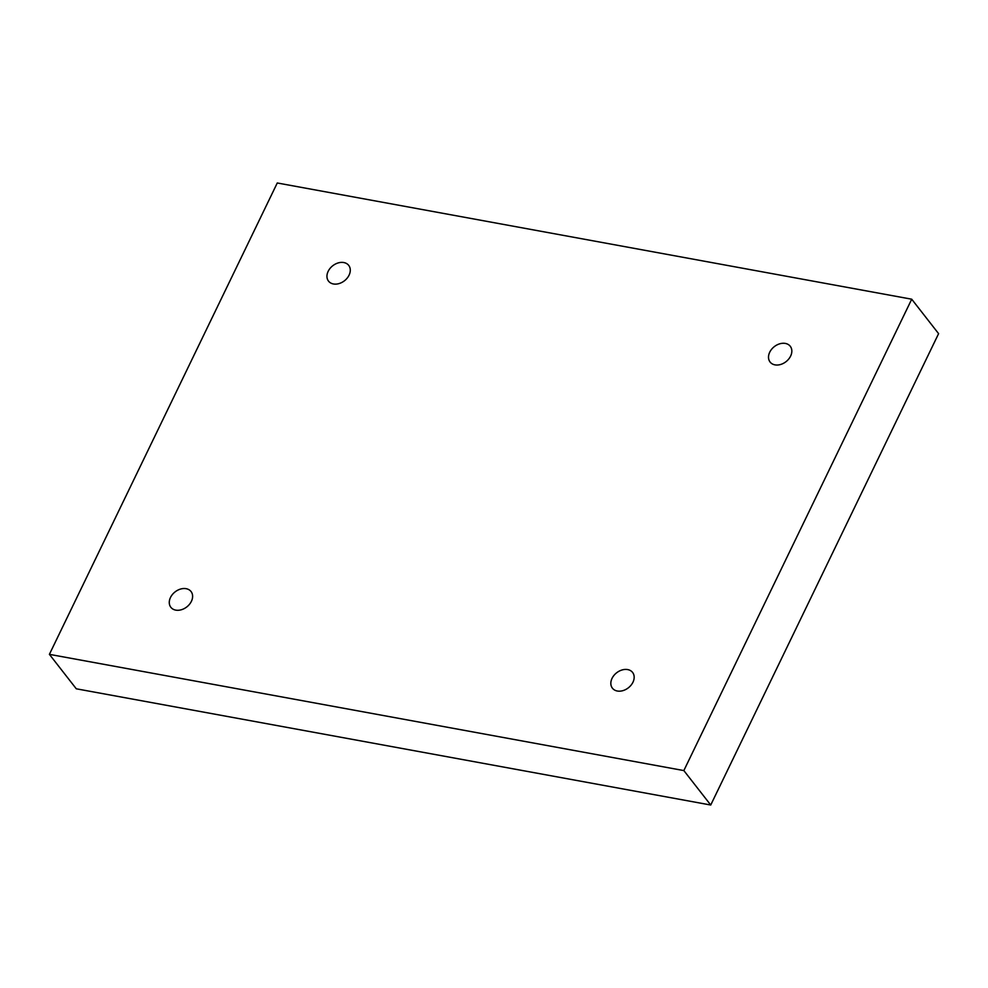 <?xml version="1.0" encoding="UTF-8"?>
<svg xmlns="http://www.w3.org/2000/svg" width="988" height="988" viewBox="0 0 988 988"><rect width="100%" height="100%" fill="white"/><g stroke="black" fill="none" stroke-linecap="round" stroke-linejoin="round"><path stroke-width="1.48" d="M277.27 182.978L911.714 299.203L683.844 770.578L49.4 654.352L277.27 182.978M683.844 770.578L710.73 805.022L938.6 333.648L911.714 299.203M790.622 356.063A12.795 9.522 -38 0 0 790.264 346.269A12.795 9.522 -38 0 0 774.308 346.64A12.795 9.522 -38 0 0 770.084 362.028A12.795 9.522 -38 0 0 780.557 364.498A12.795 9.522 -38 0 0 790.622 356.063M349.073 275.17A12.795 9.522 -38 0 0 348.702 265.377A12.795 9.522 -38 0 0 332.758 265.747A12.795 9.522 -38 0 0 328.522 281.135A12.795 9.522 -38 0 0 339.008 283.593A12.795 9.522 -38 0 0 349.073 275.17M191.4 601.322A12.795 9.522 -38 0 0 191.042 591.528A12.795 9.522 -38 0 0 175.086 591.898A12.795 9.522 -38 0 0 170.85 607.287A12.795 9.522 -38 0 0 181.335 609.757A12.795 9.522 -38 0 0 191.4 601.322M632.962 682.214A12.795 9.522 -38 0 0 632.592 672.433A12.795 9.522 -38 0 0 616.636 672.791A12.795 9.522 -38 0 0 612.412 688.179A12.795 9.522 -38 0 0 622.885 690.649A12.795 9.522 -38 0 0 632.962 682.214M710.73 805.022L76.286 688.797L49.4 654.352"/></g></svg>
